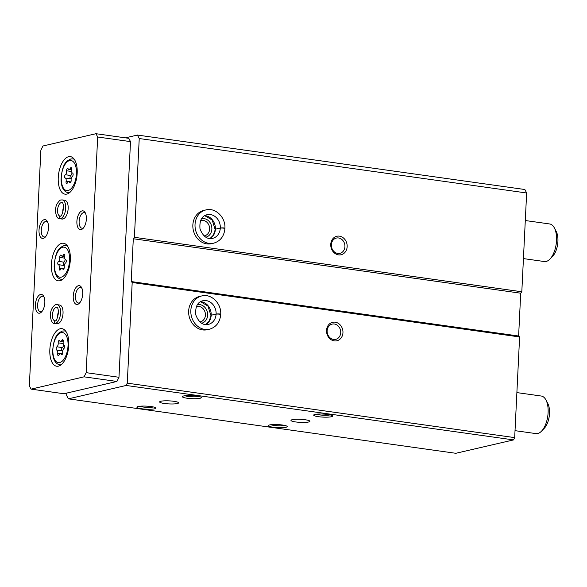 <?xml version="1.0" encoding="UTF-8"?>
<svg xmlns="http://www.w3.org/2000/svg" width="587" height="587" viewBox="0 0 587 587"><rect width="100%" height="100%" fill="white"/><g stroke="black" fill="none" stroke-linecap="round" stroke-linejoin="round"><path stroke-width="0.88" d="M66.793 393.07L66.669 395.543L68.378 398.844L126.132 385.461L127.269 383.164L132.192 282.508L131.209 281.562L133.3 238.748L134.401 237.317L139.236 138.532L137.439 135.061L125.427 137.85M308.637 422.002A9.487 1.526 2.8 0 1 297.947 422.207A9.487 1.526 2.8 0 1 290.954 420.387A9.487 1.526 2.8 0 1 300.507 419.323A9.487 1.526 2.8 0 1 309.907 421.312A9.487 1.526 2.8 0 1 308.637 422.002M177.311 403.548A9.487 1.526 2.8 0 1 166.62 403.746A9.487 1.526 2.8 0 1 159.627 401.926A9.487 1.526 2.8 0 1 169.181 400.87A9.487 1.526 2.8 0 1 178.58 402.858A9.487 1.526 2.8 0 1 177.311 403.548M285.92 427.27A9.487 1.526 2.8 0 1 274.489 427.395A9.487 1.526 2.8 0 1 268.376 425.406A9.487 1.526 2.8 0 1 277.783 424.592A9.487 1.526 2.8 0 1 287.072 426.323A9.487 1.526 2.8 0 1 285.92 427.27M331.362 416.741A9.487 1.526 2.8 0 1 319.922 416.865A9.487 1.526 2.8 0 1 313.818 414.877A9.487 1.526 2.8 0 1 323.224 414.062A9.487 1.526 2.8 0 1 332.513 415.794A9.487 1.526 2.8 0 1 331.362 416.741M154.594 408.809A9.487 1.526 2.8 0 1 143.162 408.941A9.487 1.526 2.8 0 1 137.05 406.952A9.487 1.526 2.8 0 1 146.457 406.131A9.487 1.526 2.8 0 1 155.746 407.87A9.487 1.526 2.8 0 1 154.594 408.809M200.035 398.279A9.487 1.526 2.8 0 1 188.603 398.412A9.487 1.526 2.8 0 1 182.491 396.423A9.487 1.526 2.8 0 1 191.898 395.601A9.487 1.526 2.8 0 1 201.187 397.333A9.487 1.526 2.8 0 1 200.035 398.279M126.132 385.461L513.537 439.912L455.791 453.296L68.378 398.844M339.411 236.157A9.487 8.145 77 0 0 331.618 249.182A9.487 8.145 77 0 0 345.838 251.177A9.487 8.145 77 0 0 339.411 236.157M213.661 243.179A17.074 14.668 77 0 1 195.522 229.855A17.074 14.668 77 0 1 205.956 209.911L203.777 210.417A17.074 14.668 77 0 0 193.343 230.361A17.074 14.668 77 0 0 211.489 243.678L213.661 243.179C220.36 241.162 224.102 236.319 224.902 228.637M513.537 439.912L514.682 437.616L519.605 336.953L518.622 336.006L520.713 293.199L521.814 291.768L526.642 192.984L139.236 138.532M521.814 291.768L134.401 237.317M335.206 322.19A9.487 8.145 77 0 0 327.414 335.214A9.487 8.145 77 0 0 341.627 337.209A9.487 8.145 77 0 0 335.206 322.19M209.456 329.212A17.074 14.668 77 0 1 191.318 315.887A17.074 14.668 77 0 1 201.745 295.943L199.565 296.45A17.074 14.668 77 0 0 189.139 316.393A17.074 14.668 77 0 0 207.277 329.711L209.456 329.212C216.148 327.194 219.898 322.351 220.69 314.669M519.605 336.953L132.192 282.508M514.682 437.616L127.269 383.164M526.642 192.984L524.851 189.513L137.439 135.061M518.622 336.006L131.209 281.562M520.713 293.199L133.3 238.748M205.832 237.199A9.487 8.145 77 0 0 211.826 227.602A9.487 8.145 77 0 0 204.115 218.621A9.487 8.145 77 0 0 201.546 218.724M204.071 235.901A7.844 6.736 77 0 0 204.606 235.798A7.844 6.736 77 0 0 209.596 227.873A7.844 6.736 77 0 0 203.212 220.426A7.844 6.736 77 0 0 201.062 220.521A7.844 6.736 77 0 0 200.541 220.668M201.627 323.232A9.487 8.145 77 0 0 207.622 313.634A9.487 8.145 77 0 0 199.903 304.653A9.487 8.145 77 0 0 197.342 304.756M199.859 321.933A7.844 6.736 77 0 0 200.394 321.83A7.844 6.736 77 0 0 205.384 313.906A7.844 6.736 77 0 0 199.008 306.458A7.844 6.736 77 0 0 196.858 306.553A7.844 6.736 77 0 0 196.329 306.7M338.516 237.962A7.844 6.736 77 0 0 336.366 238.058A7.844 6.736 77 0 0 331.574 247.215A7.844 6.736 77 0 0 339.91 253.335A7.844 6.736 77 0 0 344.899 245.41A7.844 6.736 77 0 0 338.516 237.962M334.304 323.995A7.844 6.736 77 0 0 332.161 324.09A7.844 6.736 77 0 0 327.37 333.247A7.844 6.736 77 0 0 335.698 339.367A7.844 6.736 77 0 0 340.687 331.442A7.844 6.736 77 0 0 334.304 323.995M198.817 396.43A7.844 1.262 2.8 0 1 198.692 396.46A7.844 1.262 2.8 0 1 191.714 396.761A7.844 1.262 2.8 0 1 184.934 395.748M153.376 406.96A7.844 1.262 2.8 0 1 153.251 406.989A7.844 1.262 2.8 0 1 146.273 407.29A7.844 1.262 2.8 0 1 139.493 406.277M330.143 414.892A7.844 1.262 2.8 0 1 330.019 414.921A7.844 1.262 2.8 0 1 323.033 415.214A7.844 1.262 2.8 0 1 316.261 414.209M284.702 425.421A7.844 1.262 2.8 0 1 284.578 425.45A7.844 1.262 2.8 0 1 277.6 425.744A7.844 1.262 2.8 0 1 270.82 424.739M69.611 182.278A1.71 0.829 -82 0 0 70.051 182.667A1.71 0.829 -82 0 0 71.13 180.304A2.986 1.453 -82 0 1 72.392 176.349A1.71 0.829 -82 0 0 73.126 174.559A1.71 0.829 -82 0 0 72.553 173.077A2.986 1.453 -82 0 1 71.651 169.614A1.71 0.829 -82 0 0 71.093 167.633A1.71 0.829 -82 0 0 70.293 168.315A2.986 1.453 -82 0 1 68.892 169.504A2.986 1.453 -82 0 1 68.129 168.814A1.71 0.829 -82 0 0 67.688 168.425A1.71 0.829 -82 0 0 66.61 170.78A2.986 1.453 -82 0 1 65.348 174.743A1.71 0.829 -82 0 0 64.614 176.533A1.71 0.829 -82 0 0 65.186 178.015A2.986 1.453 -82 0 1 66.089 181.478A1.71 0.829 -82 0 0 66.647 183.46A1.71 0.829 -82 0 0 67.446 182.777A2.986 1.453 -82 0 1 68.848 181.588A2.986 1.453 -82 0 1 69.611 182.278L70.579 182.41M61.195 354.343A1.71 0.829 -82 0 0 61.635 354.731A1.71 0.829 -82 0 0 62.714 352.376A2.986 1.453 -82 0 1 63.976 348.414A1.71 0.829 -82 0 0 64.709 346.623A1.71 0.829 -82 0 0 64.137 345.141A2.986 1.453 -82 0 1 63.235 341.685A1.71 0.829 -82 0 0 62.677 339.697A1.71 0.829 -82 0 0 61.877 340.379A2.986 1.453 -82 0 1 60.476 341.568A2.986 1.453 -82 0 1 59.713 340.878A1.71 0.829 -82 0 0 59.272 340.489A1.71 0.829 -82 0 0 58.194 342.852A2.986 1.453 -82 0 1 56.932 346.807A1.71 0.829 -82 0 0 56.198 348.597A1.71 0.829 -82 0 0 56.77 350.079A2.986 1.453 -82 0 1 57.673 353.543A1.71 0.829 -82 0 0 58.23 355.524A1.71 0.829 -82 0 0 59.03 354.841A2.986 1.453 -82 0 1 60.432 353.653A2.986 1.453 -82 0 1 61.195 354.343L62.163 354.475M62.75 268.927A1.71 0.829 -82 0 0 63.191 269.316A1.71 0.829 -82 0 0 64.269 266.953A2.986 1.453 -82 0 1 65.531 262.998A1.71 0.829 -82 0 0 66.272 261.208A1.71 0.829 -82 0 0 65.693 259.718A2.986 1.453 -82 0 1 64.79 256.262A1.71 0.829 -82 0 0 64.24 254.281A1.71 0.829 -82 0 0 63.433 254.956A2.986 1.453 -82 0 1 62.039 256.145A2.986 1.453 -82 0 1 61.268 255.462A1.71 0.829 -82 0 0 60.828 255.066A1.71 0.829 -82 0 0 59.757 257.429A2.986 1.453 -82 0 1 58.487 261.391A1.71 0.829 -82 0 0 57.753 263.181A1.71 0.829 -82 0 0 58.326 264.664A2.986 1.453 -82 0 1 59.228 268.12A1.71 0.829 -82 0 0 59.786 270.108A1.71 0.829 -82 0 0 60.586 269.426A2.986 1.453 -82 0 1 61.987 268.237A2.986 1.453 -82 0 1 62.75 268.927L63.719 269.059M31.06 389.13L84.073 376.839L86.15 372.664L97.677 137.006L95.967 133.704L42.954 145.994L40.877 150.169L29.35 385.828L31.06 389.13L63.895 393.738L116.908 381.455L84.073 376.839M116.908 381.455L118.978 377.28L86.15 372.664M118.978 377.28L130.505 141.621L97.677 137.006M130.505 141.621L128.795 138.319L95.967 133.704M60.219 328.749A18.975 9.223 -82 0 0 49.961 347.908A18.975 9.223 -82 0 0 56.668 366.237A18.975 9.223 -82 0 0 68.444 348.737A18.975 9.223 -82 0 0 61.943 328.661A18.975 9.223 -82 0 0 60.219 328.749M68.635 156.685A18.975 9.223 -82 0 0 58.377 175.843A18.975 9.223 -82 0 0 65.076 194.172A18.975 9.223 -82 0 0 76.86 176.665A18.975 9.223 -82 0 0 70.359 156.597A18.975 9.223 -82 0 0 68.635 156.685M61.774 243.326A18.975 9.223 -82 0 0 51.524 262.484A18.975 9.223 -82 0 0 58.223 280.821A18.975 9.223 -82 0 0 70 263.314A18.975 9.223 -82 0 0 63.506 243.245A18.975 9.223 -82 0 0 61.774 243.326M57.908 323.731L55.449 323.386A9.487 4.615 -82 0 0 60.512 313.759A9.487 4.615 -82 0 0 57.159 304.66C55.963 305.027 55.449 303.325 52.023 308.498C48.655 314.221 51.216 324.185 54.518 323.444L56.983 323.789A9.487 4.615 -82 0 0 62.868 315.043A9.487 4.615 -82 0 0 59.625 305.005A9.487 4.615 -82 0 0 58.759 305.049M63.029 218.995L60.571 218.65A9.487 4.615 -82 0 0 65.641 209.023A9.487 4.615 -82 0 0 62.281 199.925C61.085 200.292 60.571 198.589 57.144 203.762C53.777 209.486 56.337 219.45 59.639 218.709L62.105 219.054A9.487 4.615 -82 0 0 67.989 210.307A9.487 4.615 -82 0 0 64.746 200.27A9.487 4.615 -82 0 0 63.88 200.314M78.423 285.7A9.487 4.615 -82 0 0 73.236 298.005A9.487 4.615 -82 0 0 79.414 303.208A9.487 4.615 -82 0 0 81.608 287.601A9.487 4.615 -82 0 0 78.423 285.7M82.085 210.887A9.487 4.615 -82 0 0 76.897 223.192A9.487 4.615 -82 0 0 83.068 228.402A9.487 4.615 -82 0 0 85.262 212.795A9.487 4.615 -82 0 0 82.085 210.887M40.554 294.476A9.487 4.615 -82 0 0 35.374 306.781A9.487 4.615 -82 0 0 41.545 311.983A9.487 4.615 -82 0 0 43.739 296.376A9.487 4.615 -82 0 0 40.554 294.476M44.216 219.663A9.487 4.615 -82 0 0 39.028 231.968A9.487 4.615 -82 0 0 45.206 237.177A9.487 4.615 -82 0 0 47.4 221.563A9.487 4.615 -82 0 0 44.216 219.663M47.782 222.414A7.844 3.816 -82 0 0 46.27 221.446A7.844 3.816 -82 0 0 45.559 221.482A7.844 3.816 -82 0 0 41.317 229.4A7.844 3.816 -82 0 0 44.091 236.979A7.844 3.816 -82 0 0 45.801 236.466M44.12 297.227A7.844 3.816 -82 0 0 42.609 296.259A7.844 3.816 -82 0 0 41.897 296.288A7.844 3.816 -82 0 0 37.656 304.213A7.844 3.816 -82 0 0 40.43 311.792A7.844 3.816 -82 0 0 42.147 311.271M85.643 213.639A7.844 3.816 -82 0 0 84.139 212.67A7.844 3.816 -82 0 0 83.427 212.707A7.844 3.816 -82 0 0 79.186 220.624A7.844 3.816 -82 0 0 81.953 228.204A7.844 3.816 -82 0 0 83.67 227.69M81.989 288.452A7.844 3.816 -82 0 0 80.478 287.483A7.844 3.816 -82 0 0 79.766 287.52A7.844 3.816 -82 0 0 75.525 295.437A7.844 3.816 -82 0 0 78.298 303.017A7.844 3.816 -82 0 0 80.015 302.503M515.019 430.66L536.004 433.61A18.975 9.223 -82 0 0 541.537 431.144A18.975 9.223 -82 0 0 545.925 399.923A18.975 9.223 -82 0 0 541.28 396.034L516.883 392.6M541.537 431.144L544.237 428.341A15.174 7.382 -82 0 0 547.752 403.364L545.925 399.923M523.435 258.596L544.42 261.545A18.975 9.223 -82 0 0 549.946 259.08A18.975 9.223 -82 0 0 554.333 227.859A18.975 9.223 -82 0 0 549.696 223.97L525.299 220.536M549.946 259.08L552.653 256.277A15.174 7.382 -82 0 0 556.16 231.3L554.333 227.859M64.269 265.808A2.986 1.453 -82 0 0 63.748 265.427L58.326 264.664M65.172 259.337A2.986 1.453 -82 0 1 63.902 262.154A1.71 0.829 -82 0 0 63.169 263.937A1.71 0.829 -82 0 0 63.748 265.427M62.714 351.224A2.986 1.453 -82 0 0 62.185 350.843L56.77 350.079M63.609 344.76A2.986 1.453 -82 0 1 62.347 347.57A1.71 0.829 -82 0 0 61.613 349.36A1.71 0.829 -82 0 0 62.185 350.843M71.13 179.16A2.986 1.453 -82 0 0 70.601 178.778L65.186 178.015M72.025 172.688A2.986 1.453 -82 0 1 70.763 175.506A1.71 0.829 -82 0 0 70.029 177.296A1.71 0.829 -82 0 0 70.601 178.778M62.897 219.032L60.439 218.68C59.023 217.601 59.082 216.728 60.615 216.053M60.652 216.045C59.148 216.706 59.126 217.579 60.571 218.65M57.775 323.767L55.317 323.415C53.901 322.336 53.96 321.463 55.494 320.788M55.53 320.781C54.026 321.441 54.004 322.314 55.449 323.386M204.694 215.664L212.186 220.022L215.062 229.29L220.316 227.983C223.324 227.756 224.755 227.903 224.594 228.409M210.051 238.564A12.144 10.427 77 0 0 215.392 229.201L213.352 235.174L209.999 238.564M215.392 229.201L220.316 228.057C223.324 227.947 224.74 228.204 224.572 228.827M200.483 301.696L207.981 306.054L210.858 315.322L216.111 314.016C219.12 313.788 220.543 313.935 220.382 314.449M205.839 324.596A12.144 10.427 77 0 0 211.181 315.234L209.141 321.206L205.795 324.596M211.181 315.234L216.104 314.089C219.112 313.979 220.536 314.236 220.36 314.859M69.604 160.581A15.174 7.382 -82 0 0 61.943 184.545A15.174 7.382 -82 0 0 75.063 181.508A15.174 7.382 -82 0 0 69.604 160.581M61.187 332.646A15.174 7.382 -82 0 0 53.527 356.61A15.174 7.382 -82 0 0 66.647 353.572A15.174 7.382 -82 0 0 61.187 332.646M62.743 247.23A15.174 7.382 -82 0 0 55.09 271.194A15.174 7.382 -82 0 0 68.202 268.156A15.174 7.382 -82 0 0 62.743 247.23M62.471 279.5L61.275 279.331A17.074 8.306 -82 0 0 62.758 279.273M67.439 245.982A17.074 8.306 -82 0 0 66.03 245.513L63.954 245.615L60.755 247.31C57.02 249.967 54.826 256.336 54.158 266.41C54.525 274.129 56.895 278.436 61.275 279.331M69.325 192.852L68.136 192.683A17.074 8.306 -82 0 0 69.618 192.624M74.3 159.334A17.074 8.306 -82 0 0 72.891 158.872L70.814 158.967L67.615 160.662C63.88 163.318 61.679 169.687 61.019 179.761C61.378 187.48 63.756 191.788 68.136 192.683M60.909 364.916L59.72 364.747A17.074 8.306 -82 0 0 61.202 364.688M65.883 331.398A17.074 8.306 -82 0 0 64.475 330.936L62.398 331.031L59.199 332.726C55.464 335.382 53.263 341.751 52.603 351.826C52.962 359.545 55.339 363.852 59.72 364.747M61.356 268.42L59.228 268.12M63.902 262.154L58.487 261.391M64.731 258.133L59.757 257.429M64.819 255.154L63.433 254.956M59.793 353.836L57.673 353.543M62.347 347.57L56.932 346.807M63.176 343.549L58.194 342.852M63.264 340.57L61.877 340.379M68.209 181.772L66.089 181.478M70.763 175.506L65.348 174.743M71.592 171.485L66.61 170.78M71.68 168.506L70.293 168.315M59.639 218.709A9.487 4.615 -82 0 0 60.439 218.68M63.69 206.639A6.831 3.324 -82 0 0 62.846 212.641M60.278 216.06C61.231 217.021 62.376 214.204 63.719 207.622C62.948 201.062 61.987 203.124 61.914 202.552A6.831 3.324 -82 0 0 57.673 208.855A6.831 3.324 -82 0 0 60.013 216.082L60.256 216.067M54.518 323.444A9.487 4.615 -82 0 0 55.317 323.415M58.568 311.374A6.831 3.324 -82 0 0 57.724 317.376M56.792 307.287A6.831 3.324 -82 0 0 52.551 313.59A6.831 3.324 -82 0 0 54.884 320.818L55.134 320.803C56.11 321.757 57.255 318.939 58.597 312.357C57.827 305.798 56.866 307.859 56.792 307.287M215.392 229.121A12.144 10.427 77 0 0 204.738 215.642M220.316 227.983A12.144 10.427 77 0 0 207.064 214.717C201.693 216.009 199.338 220.727 199.998 228.864C202.963 236.37 207.145 239.54 212.553 238.373A12.144 10.427 77 0 0 220.316 228.057M211.188 315.153A12.144 10.427 77 0 0 200.527 301.674M216.111 314.016A12.144 10.427 77 0 0 202.86 300.749C197.481 302.041 195.126 306.759 195.794 314.896C198.751 322.41 202.941 325.58 208.341 324.406A12.144 10.427 77 0 0 216.104 314.089M67.219 245.682L66.03 245.513M74.079 159.033L72.891 158.872M65.663 331.097L64.475 330.936M64.042 268.53L61.987 268.237M64.746 256.526L62.039 256.145M62.486 353.946L60.432 353.653M63.191 341.95L60.476 341.568M70.902 181.882L68.848 181.588M71.607 169.878L68.892 169.504M64.746 200.27L62.281 199.925M59.625 305.005L57.159 304.66M205.956 209.911C215.488 207.314 225.709 217.417 224.924 228.24M201.745 295.943C211.283 293.346 221.497 303.45 220.712 314.272"/></g></svg>
